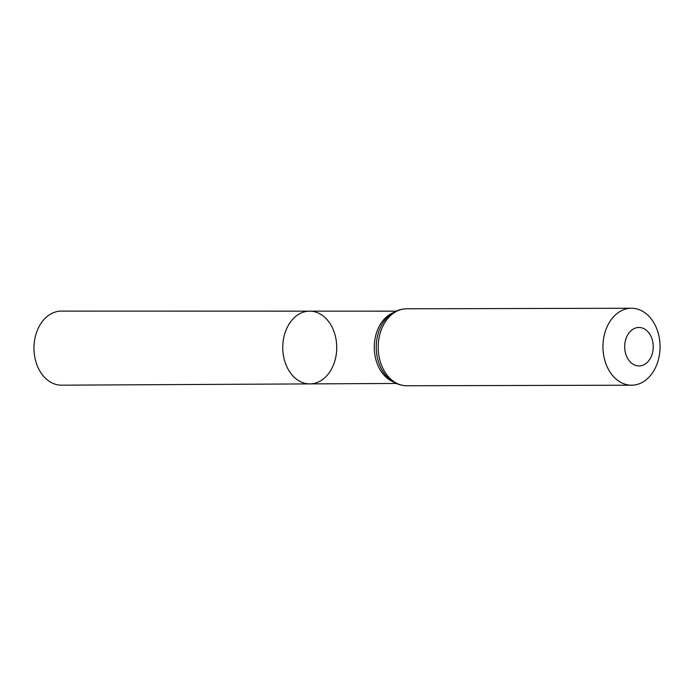 <?xml version="1.0" encoding="UTF-8"?>
<svg xmlns="http://www.w3.org/2000/svg" width="694" height="694" viewBox="0 0 694 694"><rect width="100%" height="100%" fill="white"/><g stroke="black" fill="none" stroke-linecap="round" stroke-linejoin="round"><path stroke-width="1.04" d="M309.715 311.146A36.374 26.988 89.9 0 0 282.762 347.59A36.374 26.988 89.9 0 0 309.897 383.895A36.374 26.988 89.9 0 0 321.747 380.13A36.374 26.988 89.9 0 0 336.017 339.245A36.374 26.988 89.9 0 0 309.715 311.146A36.374 26.988 89.9 0 0 282.762 347.59A36.374 26.988 89.9 0 0 309.897 383.895L61.584 385.179A37.042 27.482 89.9 0 1 34.7 356.638A37.042 27.482 89.9 0 1 49.222 314.937A37.042 27.482 89.9 0 1 61.402 311.103L396.057 311.164M645.307 363.951A19.241 14.279 -90.1 0 1 624.713 345.465A19.241 14.279 -90.1 0 1 646.86 330.691A19.241 14.279 -90.1 0 1 645.307 363.951M644.206 381.214A38.482 28.549 -90.1 0 1 631.609 385.205A38.482 28.549 -90.1 0 1 602.956 346.792A38.482 28.549 -90.1 0 1 631.419 308.24A38.482 28.549 -90.1 0 1 659.3 337.926A38.482 28.549 -90.1 0 1 644.206 381.214M393.073 381.761A36.131 26.806 -90.1 0 1 374.274 347.364A36.131 26.806 -90.1 0 1 392.899 312.873M406.858 385.76A38.482 28.549 -90.1 0 1 378.204 347.356A38.482 28.549 -90.1 0 1 406.658 308.795C398.269 309.021 391.173 312.621 385.352 319.587A37.303 27.682 -90.1 0 0 385.491 375.081C391.347 382.021 398.46 385.578 406.858 385.76L631.609 385.205M396.239 383.452L309.897 383.895M631.419 308.24L406.658 308.795"/></g></svg>
